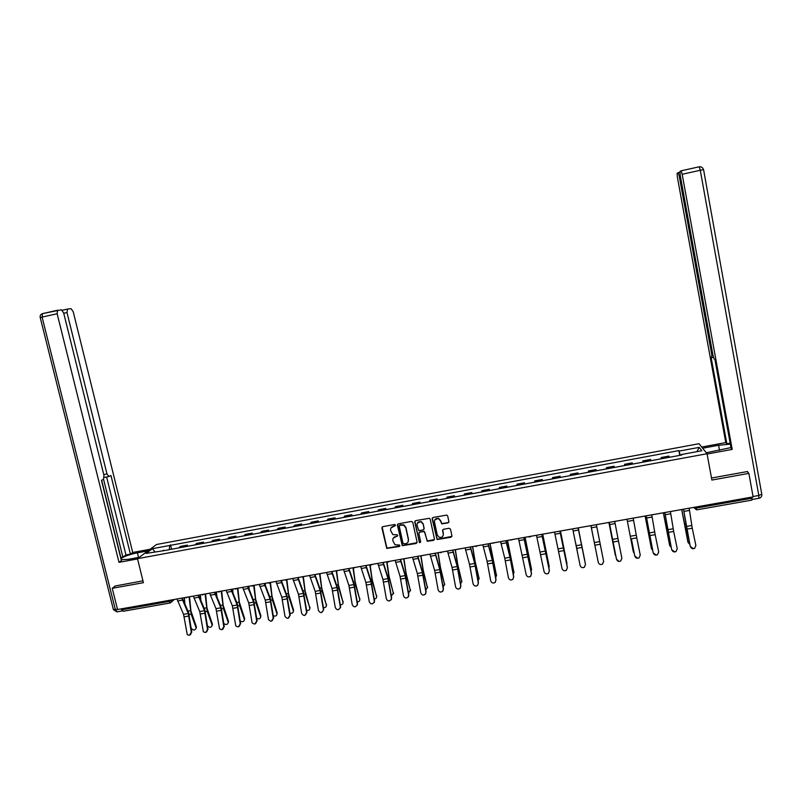 <?xml version="1.0" encoding="UTF-8"?>
<svg xmlns="http://www.w3.org/2000/svg" width="802" height="802" viewBox="0 0 802 802"><rect width="100%" height="100%" fill="white"/><g stroke="black" fill="none" stroke-linecap="round" stroke-linejoin="round"><path stroke-width="1.2" d="M395.516 525.13L394.564 524.498L382.775 526.653L381.912 527.947L386.764 548.418L399.376 546.483L399.596 545.049L394.945 544.748L392.84 540.708C392.579 538.543 393.511 537.15 395.617 536.548L397.14 536.277L397.321 534.814L392.87 534.633L390.594 530.493C390.343 528.317 391.266 526.924 393.381 526.323L395.516 525.13M447.987 522.894L448.879 521.581L447.686 515.967L446.844 515.084L433.04 517.48L432.148 518.794L437.11 539.535L451.045 537.23L451.937 535.926L450.493 529.17L449.13 528.267L443.446 529.29L442.564 530.603L443.275 533.952C443.265 536.668 441.882 537.771 439.145 537.25L437.27 535.024L434.453 521.922C434.413 519.335 435.707 518.202 438.323 518.503L440.468 520.829L441.722 523.876L447.987 522.894L448.879 522.042M707.033 453.742L711.885 480.057L748.867 473.38L753.118 496.879L117.553 609.52L112.24 588.307L143.418 582.673L137.493 558.663L707.033 453.742L699.023 443.707L156.53 544.498L137.493 558.663M412.769 522.333L411.416 521.43L398.263 523.826L397.391 525.13L402.283 545.691L416.198 543.475L417.08 542.172L412.769 522.333M415.606 520.658L429.401 518.293L430.183 519.155L434.463 539.054L433.581 540.358L427.225 541.28L424.829 532.418L423.476 531.515L419.727 532.197L418.855 533.5L420.659 541.871L419.536 542.713L414.724 521.972L415.606 520.658M748.867 473.38L747.213 471.566M751.664 497.13L751.905 500.107L696.637 509.871M170.004 602.994L123.247 611.264L122.004 609.771L169.052 601.44L172.55 599.766M121.754 608.768L122.004 609.771M115.518 585.781L112.24 588.307M185.853 546.593L186.275 545.962L179.468 547.225L179.036 547.856M179.468 547.225L180.53 546.383L187.317 545.119L187.598 546.272M186.275 545.962L187.317 545.119M203.698 543.295L203.417 542.142L196.6 543.405L195.167 544.869M202.014 543.606L203.417 542.142M219.878 540.307L219.598 539.155L212.751 540.418L211.377 541.881M218.264 540.608L219.598 539.155M236.129 537.31L235.858 536.147L228.971 537.42L227.668 538.874M234.585 537.591L235.858 536.147M252.46 534.292L252.189 533.129L245.272 534.413L244.029 535.846M250.976 534.563L252.189 533.129M268.87 531.265L268.6 530.102L261.642 531.385L260.48 532.809M267.457 531.525L268.6 530.102M285.352 528.217L285.091 527.044L278.104 528.338L277.001 529.761M284.018 528.468L285.091 527.044M301.923 525.16L301.652 523.987L294.635 525.28L293.602 526.693M300.65 525.39L301.652 523.987M318.564 522.082L318.304 520.909L311.246 522.212L310.284 523.616M317.371 522.303L318.304 520.909M335.296 518.994L335.025 517.811L327.948 519.125L327.046 520.518M334.163 519.205L335.025 517.811M352.098 515.886L351.837 514.714L344.72 516.027L343.888 517.4M351.045 516.087L351.837 514.714M368.99 512.769L368.73 511.586L361.572 512.909L360.82 514.283M368.008 512.949L368.73 511.586M385.962 509.631L385.702 508.448L378.514 509.781L377.832 511.135M385.05 509.801L385.702 508.448M403.015 506.483L402.754 505.3L395.526 506.633L394.915 507.977M402.173 506.643L402.754 505.3M420.148 503.325L419.897 502.132L412.629 503.466L412.098 504.809M419.386 503.466L419.897 502.132M437.371 500.137L437.11 498.944L429.822 500.298L429.351 501.621M436.679 500.268L437.11 498.944M454.674 496.949L454.423 495.746L447.085 497.1L446.704 498.413M454.062 497.06L454.423 495.746M472.067 493.731L471.817 492.528L464.448 493.892L464.127 495.195M471.526 493.832L471.817 492.528M489.541 490.503L489.29 489.3L481.882 490.664L481.641 491.967M489.08 490.593L489.29 489.3M507.105 487.265L506.854 486.052L499.405 487.426L499.245 488.709M506.724 487.335L506.854 486.052M524.749 484.007L524.498 482.794L517.019 484.167L516.939 485.441M524.448 484.057L524.498 482.794M542.483 480.729L542.242 479.506L534.723 480.899L534.713 482.162M542.262 480.769L542.242 479.506M560.307 477.431L560.067 476.218L552.508 477.611L552.588 478.864M560.167 477.461L560.067 476.218M578.222 474.122L577.981 472.899L570.392 474.303L570.543 475.546M578.162 474.132L577.981 472.899M596.247 470.794L595.986 469.571L588.357 470.985L588.588 472.208M606.653 468.879L606.412 467.646L606.723 468.859M614.422 467.436L614.081 466.233L606.412 467.646M624.798 465.521L624.558 464.288L624.958 465.491M632.698 464.067L632.267 462.864L624.558 464.288M643.034 462.152L642.793 460.919L643.274 462.112M651.054 460.679L650.542 459.486L642.793 460.919M661.359 458.774L661.129 457.531L661.69 458.714M669.51 457.27L668.908 456.097L661.129 457.531M163.929 550.643L146.094 553.43L152.45 548.678L169.663 545.49L169.342 549.641M680.297 455.275L678.883 450.604L169.663 545.49M679.204 451.075L699.204 447.366L701.85 450.744L681.489 454.503L681.54 455.045M163.568 550.202L162.696 550.874L681.82 454.995L681.489 454.503M171.568 549.23L170.505 544.839M679.785 455.366L678.883 450.604M152.45 548.678L154.936 551.796M696.928 451.646L699.204 447.366M395.496 525.521L391.045 527.876M393.251 538.162L397.742 535.736M382.133 527.024L386.925 548.127L399.977 545.931M397.591 524.237L402.424 545.39L417.06 542.703M399.827 525.15L399.216 526.062L403.005 543.445L405.571 543.786C407.677 543.185 408.609 541.801 408.358 539.626L405.772 527.736L403.576 525.099L399.376 525.4M408.168 541.731L408.358 539.626M399.977 524.869L403.717 524.819L405.912 527.455L408.499 539.335M418.995 532.678L419.857 531.916L424.258 531.315L427.346 540.989L434.463 539.535M414.895 521.12L419.225 541.861L420.669 542.192M423.025 524.057L421.02 521.781C418.343 521.37 417.02 522.493 417.04 525.14L418.734 530.573L423.145 529.972L424.027 528.668L423.155 523.776L421.15 521.511L417.331 523.115M424.007 529.2L424.027 528.668M423.155 523.776L424.148 528.388M434.684 520.027L438.433 518.232L440.579 520.558L441.822 523.606L448.087 522.613M443.215 535.435L443.275 533.952M442.674 529.851L443.386 533.661M432.288 518.002L437.22 539.245L451.947 536.358M189.543 596.758L190.886 610.783L196.33 626.743L196.109 628.427M191.197 628.086L191.297 628.357C193.442 630.653 195.046 630.552 196.119 628.046L196.33 626.743M189.031 596.848L191.107 614.121L196.009 627.545M184.32 597.68L184.931 604.177M176.981 598.984L183.558 614.352L187.277 634.683C189.593 635.816 190.926 635.034 191.267 632.317L189.503 635.214M181.773 598.132L188.32 613.52L191.267 632.317M182.325 598.031L188.6 612.588L191.778 632.227M205.573 593.921L206.966 607.966L212.35 623.986L212.139 625.63M207.517 626.021C209.833 627.896 211.377 627.615 212.139 625.209L212.35 623.986M205.081 594.001L207.207 611.314L212.039 624.778M200.34 594.843L200.911 600.678M221.673 591.064L223.126 605.129L228.43 621.199L228.239 622.823M223.858 623.605C226.264 625.079 227.718 624.668 228.229 622.352L228.43 621.199M221.202 591.144L223.387 608.487L228.139 622.001M216.44 591.986L216.961 597.109M139.327 557.3L128.551 559.285L121.202 559.726M138.535 557.44L137.393 552.829C129.333 554.523 123.849 556.448 120.962 558.613L120.932 558.643M137.393 552.829L147.959 550.874M150.164 549.24L132.701 552.478L130.405 554.122L110.957 475.506L109.012 476.498L106.967 473.932L66.987 312.529L63.739 313.261M120.681 557.641L122.886 557.139L125.954 554.954L130.405 554.122M122.415 610.883L117.202 611.806L115.328 609.57L113.313 609.259L40.24 317.632L42.095 317.101L42.506 313.632L61.413 309.772L63.659 312.94L103.969 475.436L103.498 479.295L101.473 480.328L121.413 560.598L118.997 562.342L57.153 313.732L42.095 317.101L115.328 609.57L117.463 609.189M137.553 558.924L118.997 562.342M132.701 552.478L73.233 311.767L71.067 308.66L67.569 309.071L66.987 312.529M57.543 310.264L57.153 313.732M115.247 585.991L142.956 580.818M120.982 608.908L122.475 610.883M122.886 557.139L103.558 479.255M120.851 557.52L101.653 480.228M125.954 554.954L106.626 476.969M108.701 476.558L104.19 477.441M702.622 448.218L718.592 445.26L730.331 444.138M706.251 452.769L730.963 447.586M707.083 454.032L732.206 449.401L731.073 448.198L714.943 359.557L714.121 359.035L712.948 355.156L680.236 175.448L679.986 171.498L681.068 170.826L699.204 166.796L700.286 170.255L682.181 174.295L681.149 170.826M730.151 443.115L726.853 443.727L725.78 442.594L677.369 177.142L677.109 173.282L679.865 172.27M701.69 447.055L725.78 442.594M732.206 449.401L682.181 174.295M752.196 497.039L752.015 499.285M680.297 175.798L679.234 176.039L711.725 354.404L711.855 357.612L711.063 357.111L726.853 443.727M679.234 176.039L678.231 172.641M747.685 472.087L747.584 471.506L711.514 478.022M193.272 596.097L199.738 611.525L203.367 631.755C205.713 633.089 207.096 632.347 207.507 629.53L205.723 632.427M198.094 595.244L204.52 610.683L207.507 629.53M198.625 595.144L204.791 609.751L207.999 629.44M209.653 593.189L215.999 608.678L219.517 628.788C221.903 630.352 223.337 629.67 223.818 626.723L222.034 629.63M214.495 592.337L220.801 607.836L223.818 626.723M215.006 592.247L221.051 606.913L224.299 626.643M237.853 588.197L239.367 602.292L244.59 618.412L244.42 619.996M240.269 621.069C242.695 622.242 244.069 621.72 244.389 619.475L244.59 618.412M237.402 588.277L239.638 605.65L244.319 619.204M232.62 589.119L233.071 593.45M254.114 585.31L255.678 599.435L260.83 615.605L260.67 617.149M256.75 618.462C259.166 619.385 260.46 618.763 260.63 616.598L260.83 615.605M253.673 585.39L255.968 602.793L260.57 616.407M248.871 586.242L249.252 589.701M270.444 582.422L272.068 596.558L277.181 612.898L277.001 614.292M273.312 615.796C275.698 616.497 276.901 615.796 276.941 613.69L277.141 612.788M270.033 582.493L272.379 599.926L276.911 613.59M265.201 583.345L265.482 585.841M226.104 590.282L232.329 605.821L235.748 625.771C238.144 627.605 239.628 626.984 240.219 623.896L238.415 626.823M230.976 589.41L237.161 604.979L240.219 623.896M231.467 589.33L237.392 604.046L240.67 623.826M242.645 587.345L248.75 602.954L252.069 622.693C254.445 624.828 255.978 624.287 256.69 621.069L254.876 623.996M247.537 586.483L253.602 602.112L256.69 621.069M248.008 586.392L253.813 601.179L257.131 620.989M259.257 584.397L265.241 600.076L268.48 619.575C270.805 622.041 272.389 621.59 273.241 618.222L271.417 621.159M264.169 583.535L270.114 599.224L273.241 618.222M264.62 583.455L270.314 598.292L273.662 618.152M286.855 579.515L288.54 593.681L293.542 609.961L293.412 611.425M289.943 613.099C292.279 613.58 293.412 612.818 293.332 610.783L288.87 597.049L286.464 579.585M281.612 580.437L281.773 581.861M275.958 581.44L281.813 597.179L285.001 616.407C287.236 619.224 288.86 618.873 289.883 615.365L288.028 618.312M280.89 580.568L286.715 596.317L289.883 615.365M281.322 580.488L286.895 595.395L290.274 615.294M303.346 576.588L305.091 590.773L309.903 608.538M306.645 610.352C308.9 610.663 309.953 609.841 309.803 607.906L310.003 607.124M302.976 576.738L305.442 594.152L309.803 607.906M292.73 578.473L298.464 594.262L301.652 613.34C303.677 616.327 305.331 616.116 306.615 612.708L304.73 615.445M297.692 577.59L303.387 593.4L306.595 612.487M298.103 577.52L303.547 592.477L306.965 612.417M319.918 573.731L321.722 587.866L326.464 605.63M323.437 607.565C325.562 607.716 326.544 606.873 326.374 605.049L326.554 604.257M319.617 574.162L322.083 591.244L326.374 605.049M309.592 575.485L315.196 591.345L318.424 610.452C320.259 613.37 321.923 613.269 323.417 610.142L321.512 612.568M314.574 574.603L320.148 590.472L323.386 609.6M314.955 574.533L320.289 589.55L323.747 609.54M336.629 571.265L338.434 584.939L343.106 602.713M340.299 604.748C342.304 604.758 343.206 603.896 343.025 602.182L343.186 601.39M336.299 571.305L338.815 588.327L343.025 602.182M326.524 572.478L332.008 588.397L335.276 607.555C336.94 610.402 338.604 610.392 340.269 607.555L340.269 606.693L340.599 607.495L338.374 609.68M331.537 571.595L336.99 587.535L340.269 606.693M331.908 571.525L337.111 586.603L340.599 606.633M353.361 568.267L355.216 582.001L359.827 599.776M357.241 601.901C359.116 601.781 359.948 600.909 359.747 599.294L359.897 598.503M353.03 568.247L355.617 585.39L359.747 599.294M343.557 569.46L348.91 585.45L352.218 604.638C353.732 607.405 355.376 607.495 357.171 604.919L357.221 603.776L357.481 604.868L355.316 606.773M348.589 568.568L353.903 584.578L357.221 603.776M348.93 568.508L354.013 583.655L357.542 603.726M370.153 565.179L372.088 579.044L376.629 596.828M374.263 599.014C375.998 598.783 376.77 597.911 376.559 596.387L376.679 595.605M369.842 565.089L372.509 582.442L376.559 596.387M360.659 566.433L365.882 582.483L369.231 601.711C370.614 604.397 372.248 604.568 374.133 602.242L374.263 600.848L374.424 602.192L372.349 603.846M365.722 565.53L370.905 581.6L374.263 600.848M366.043 565.48L370.995 580.678L374.564 600.798M387.015 561.971L389.04 576.077L393.511 593.861M391.366 596.097L393.551 592.698M388.268 562.072L389.582 561.3L386.704 561.811L388.739 575.916L393.441 593.48M377.852 563.385L382.945 579.495L386.333 598.773C387.617 601.38 389.221 601.62 391.165 599.515L391.386 597.901L391.436 599.465L389.461 600.909M382.935 562.483L387.998 578.613L391.386 597.901M383.236 562.433L388.058 577.691L391.667 597.861M403.957 558.753L406.073 573.089L410.474 590.873M408.549 593.139L410.504 589.771M403.707 558.804L406.534 576.498L410.413 590.553M395.125 560.317L400.088 576.498L403.516 595.816C404.709 598.342 406.293 598.653 408.278 596.738L408.599 594.944L408.529 596.698L406.654 597.961M400.238 559.415L405.16 575.615L408.599 594.944M400.509 559.365L405.21 574.693L408.85 594.904M421.01 555.736L423.195 570.092L427.526 587.876M425.822 590.152L427.536 586.823M420.779 555.776L423.667 573.51L427.466 587.605M412.489 557.25L417.321 573.49L420.779 592.848C421.902 595.315 423.466 595.665 425.481 593.931L425.892 591.966L425.712 593.891L423.937 594.994M417.621 556.337L422.413 572.598L425.892 591.966M417.872 556.287L422.443 571.676L426.123 591.926M438.143 552.698L440.398 567.084L444.649 584.858M443.165 587.134L444.649 583.876M437.932 552.738L440.889 570.503L444.599 584.648M429.942 554.152L434.634 570.463L438.133 589.861C439.195 592.267 440.739 592.668 442.764 591.074L443.265 588.979L442.975 591.034L441.3 592.016M435.095 553.24L439.757 569.57L443.265 588.979M435.326 553.2L439.767 568.648L443.476 588.949M455.366 549.651L457.681 564.057L461.852 581.831M460.589 584.077L461.852 580.899M455.175 549.681L458.193 567.475L461.822 581.681M447.476 551.044L452.037 567.425L455.576 586.863C456.579 589.209 458.102 589.65 460.137 588.187L460.739 585.981L460.328 588.157L458.754 589.029M452.659 550.122L457.18 566.523L460.739 585.981M452.859 550.092L457.17 565.611L460.919 585.951M472.669 546.583L475.055 561.009L479.145 578.783M478.102 580.969L479.125 577.921M472.498 546.613L475.586 564.438L479.125 578.693M465.09 547.926L469.521 564.367L473.1 583.856C474.062 586.152 475.566 586.623 477.601 585.27L478.283 582.964L477.771 585.239L476.298 586.011M470.303 546.994L474.694 563.465L478.283 582.964M470.483 546.964L474.664 562.543L478.453 582.934M490.052 543.495L496.518 575.726M495.696 577.831L496.498 574.924M489.912 543.525L493.06 561.39L496.508 575.696M482.804 544.779L487.085 561.29L490.714 580.818C491.636 583.084 493.12 583.575 495.165 582.322L495.927 579.926L495.315 582.292L493.922 582.994M488.047 543.856L492.288 560.387L495.927 579.926M488.197 543.826L492.238 559.475L496.067 579.906M507.536 540.398L513.982 572.618M513.36 574.633L513.952 571.906M507.405 540.418L513.982 572.678M500.598 541.631L504.749 558.202L508.418 577.781C509.31 579.996 510.774 580.518 512.819 579.345L513.651 576.879L512.939 579.325L511.646 579.946M505.872 540.698L509.972 557.29L513.651 576.879M506.002 540.668L509.902 556.377L513.771 576.859M525.089 537.29L531.536 569.46M531.114 571.395L531.485 568.879M524.989 537.31L531.546 569.651M518.493 538.463L526.202 574.723C527.074 576.909 528.528 577.45 530.563 576.347L531.465 573.811L530.663 576.327L529.46 576.899M523.786 537.52L531.465 573.811M523.886 537.5L531.566 573.801M542.733 534.162L549.159 566.282M548.939 568.067L549.109 565.841M542.663 534.172L549.19 566.603M536.468 535.275L544.077 571.646C544.929 573.801 546.373 574.362 548.408 573.32L549.37 570.733L548.488 573.31L547.365 573.821M541.791 534.332L549.37 570.733M541.871 534.312L549.44 570.723M560.468 531.014L566.864 563.084M566.844 564.648L566.824 562.773M564.047 550.032L566.924 563.545M560.418 531.024L563.375 546.794M554.533 532.067L562.052 568.558C562.874 570.683 564.307 571.255 566.342 570.282L567.365 567.646L566.402 570.272L565.39 570.723M559.886 531.124L567.365 567.646M559.936 531.114L567.415 567.636M583.234 552.949L584.648 559.876M584.778 560.959L584.618 559.706M578.292 527.856L580.468 539.205M575.716 543.114L577.199 550.423M583.786 555.836L584.748 560.468M578.262 527.866L580.117 537.53M572.698 528.849L580.107 565.45C580.919 567.555 582.342 568.147 584.377 567.214L585.45 564.528L584.407 567.204L583.565 567.595M582.162 547.435L578.102 527.896L585.48 564.528L582.162 547.435L576.798 548.347M590.904 525.621L597.58 558.874M590.954 525.621L598.252 562.332C599.054 564.407 600.467 565.009 602.502 564.127L603.625 561.41L602.372 564.207M600.257 544.277L596.357 524.658L603.625 561.41L600.257 544.277L594.894 545.19M608.898 522.433L615.896 556.247M608.888 522.433L615.334 555.195M609.279 522.363L616.477 559.194C617.289 561.26 618.693 561.871 620.718 561.019L621.891 558.262L618.472 541.079L613.089 542.022L616.497 559.194L619.124 561.45M609.299 522.363L613.089 542.022M614.723 521.4L618.472 541.079M633.259 551.515L634.262 553.4M633.4 552.077L626.984 519.235L633.219 551.315M634.823 556.037C635.605 558.082 637.009 558.703 639.034 557.901L640.247 555.104L636.778 537.881L631.364 538.834L634.793 556.047L637.831 558.292M634.793 556.047L631.364 538.834M633.189 518.132L636.778 537.881M651.435 548.518L652.698 550.463M645.109 516.017L651.344 548.187M645.169 516.007L651.545 548.939M653.249 552.869C654.031 554.904 655.424 555.535 657.45 554.753L658.703 551.936L655.174 534.673L649.74 535.626L653.189 552.879L656.357 555.114M646.262 515.816L649.74 535.626M651.745 514.844L655.174 534.673M646.201 515.826L653.189 552.879M669.7 545.5L671.224 547.455M663.354 512.789L669.56 545.039M663.434 512.769L669.79 545.791M671.765 549.691C672.537 551.706 673.941 552.337 675.956 551.596L677.249 548.748L673.67 531.455L668.206 532.408L671.685 549.701L674.923 551.936M664.898 512.508L668.206 532.408M670.402 511.536L673.67 531.455M664.808 512.528L671.685 549.701M688.076 542.473L689.83 544.398M681.69 509.531L687.875 541.881M681.79 509.521L688.126 542.633M690.382 546.483C691.144 548.488 692.547 549.129 694.562 548.418L695.885 545.54L692.256 528.207L686.773 529.17L690.271 546.503L693.56 548.738M683.615 509.19L686.773 529.17M689.159 508.207L692.256 528.207M683.504 509.21L690.271 546.503M693.409 507.455L696.437 508.057L751.865 498.242M693.6 507.425L696.587 509.882L696.226 506.954M171.748 599.916L171.638 601.971L170.204 602.954L168.801 600.437M650.853 460.127L643.094 461.561M632.527 463.516L624.798 464.939M614.282 466.884L606.593 468.308M596.137 470.233L588.478 471.646M578.072 473.571L570.463 474.984M560.107 476.889L552.528 478.293M542.222 480.197L534.683 481.591M524.428 483.486L516.929 484.869M506.724 486.754L499.265 488.137M489.11 490.012L481.691 491.385M471.586 493.25L464.198 494.613M454.143 496.468L446.784 497.831M436.779 499.676L429.471 501.029M419.516 502.874L412.228 504.217M402.323 506.052L395.075 507.385M385.221 509.21L378.013 510.543M368.198 512.348L361.02 513.681M351.256 515.486L344.118 516.799M334.404 518.593L327.296 519.907M317.622 521.701L310.554 523.004M300.93 524.779L293.893 526.082M284.319 527.846L277.312 529.15M267.778 530.904L260.81 532.197M251.327 533.952L244.389 535.225M234.946 536.969L228.039 538.252M218.645 539.987L211.778 541.26M202.425 542.984L195.588 544.247M669.289 456.719L661.48 458.163M184.46 597.66L187.317 597.149L186.094 597.881M200.871 594.753L203.728 594.242L202.495 594.974M217.362 591.826L220.209 591.325L218.976 592.056M233.923 588.889L236.77 588.387L235.537 589.129M253.432 585.43L252.179 586.172M267.307 582.974L270.154 582.473L268.901 583.214M284.108 579.996L286.956 579.495L285.702 580.237M301.001 576.999L303.848 576.498L302.595 577.25M317.973 573.991L320.83 573.49L319.557 574.242M335.035 570.974L337.883 570.463L336.609 571.224M352.178 567.936L355.035 567.425L353.742 568.187M369.401 564.879L372.258 564.377L370.965 565.129M404.098 558.733L406.915 558.292M421.581 555.636L424.428 555.164M439.195 552.548L442.032 552.007L440.699 552.778M474.784 546.373L477.451 545.731L476.097 546.513M528.759 536.929L531.245 536.197L529.851 536.989M549.36 532.989L546.352 533.52M567.575 529.761L564.548 530.292M585.871 526.513L582.823 527.054M604.267 523.255L601.189 523.806M622.753 519.977L619.655 520.528M641.339 516.688L638.222 517.24M660.016 513.38L656.878 513.932M678.793 510.052L675.625 510.613M189.212 614.452L191.107 614.121M187.949 611.084L190.355 610.663M188.32 613.52L183.558 614.352M182.465 600.127L177.663 600.969M188.981 615.986L184.219 616.818M205.392 611.625L207.207 611.314M204.149 608.247L206.455 607.846M221.653 608.788L223.387 608.487M220.42 605.4L222.635 605.009M62.335 310.234L67.448 309.091M40.22 317.562C39.869 315.597 40.631 314.284 42.506 313.632L57.644 310.224M103.749 474.573L106.967 473.932M678.191 172.62L679.865 172.25M681.109 170.816L699.204 166.796C701.389 166.605 702.813 167.558 703.484 169.643L700.286 170.255L758.802 495.496L758.842 498.303L752.306 499.456M753.048 496.518L758.802 495.496L761.84 494.082M711.725 354.404L712.777 354.203M713.429 357.301L711.955 357.592M719.514 450.323L718.592 445.26M703.585 169.683L761.81 494.433C761.93 496.488 760.988 497.771 758.963 498.283M761.87 494.333L761.83 495.345M204.52 610.683L199.738 611.525M198.776 597.239L193.954 598.091M205.182 613.169L200.4 614.001M220.801 607.836L215.999 608.678M215.167 594.342L210.325 595.194M221.462 610.322L216.65 611.164M237.983 605.931L239.638 605.65M236.78 602.533L238.886 602.162M254.394 603.074L255.968 602.793M253.211 599.655L255.216 599.305M270.886 600.187L272.379 599.926M269.723 596.768L271.627 596.427M237.161 604.979L232.329 605.821M231.638 591.425L226.765 592.287M237.813 607.475L232.981 608.317M253.602 602.112L248.75 602.954M248.179 588.498L243.297 589.36M254.244 604.608L249.392 605.45M270.114 599.224L265.241 600.076M264.81 585.55L259.898 586.422M270.755 601.731L265.883 602.583M287.457 597.3L288.87 597.049M286.314 593.861L288.118 593.54M286.715 596.317L281.813 597.179M281.522 582.603L276.58 583.475M287.347 598.833L282.444 599.685M304.108 594.392L305.442 594.152M302.986 590.934L304.69 590.643M303.387 593.4L298.464 594.262M298.314 579.625L293.352 580.508M304.018 595.926L299.096 596.788M320.84 591.465L322.083 591.244M319.737 588.006L321.341 587.726M320.148 590.472L315.196 591.345M315.186 576.638L310.204 577.52M320.77 593.009L315.818 593.871M337.652 588.528L338.815 588.327M336.569 585.059L338.063 584.788M336.99 587.535L332.008 588.397M332.138 573.641L327.126 574.533M337.602 590.072L332.63 590.934M354.544 585.58L355.617 585.39M353.481 582.092L354.875 581.851M353.903 584.578L348.91 585.45M349.171 570.633L344.138 571.515M354.514 587.114L349.522 587.986M371.516 582.613L372.509 582.442M370.484 579.114L371.767 578.894M370.905 581.6L365.882 582.483M366.293 567.595L361.241 568.498M371.516 584.157L366.494 585.029M388.579 579.635L389.481 579.475M387.556 576.127L388.739 575.916M387.998 578.613L382.945 579.495M383.506 564.558L378.424 565.45M388.589 581.179L383.546 582.052M405.722 576.638L406.534 576.498M404.719 573.119L405.792 572.929M405.16 575.615L400.088 576.498M400.789 561.5L395.687 562.402M405.752 578.182L400.689 579.064M422.945 573.63L423.667 573.51M421.972 570.092L422.935 569.931M422.413 572.598L417.321 573.49M418.173 558.423L413.04 559.335M423.005 575.174L417.912 576.057M440.258 570.613L440.889 570.503M439.306 567.054L440.148 566.914M439.757 569.57L434.634 570.463M435.636 555.335L430.473 556.247M440.338 572.147L435.215 573.039M457.651 567.575L458.193 567.475M456.719 564.006L457.461 563.876M457.18 566.523L452.037 567.425M453.18 552.227L447.997 553.149M457.752 569.109L452.609 570.011M474.233 560.939L474.854 560.829M474.694 563.465L469.521 564.367M470.814 549.109L465.611 550.032M475.255 566.062L470.092 566.964M491.816 557.861L492.328 557.771M492.288 560.387L487.085 561.29M488.538 545.972L483.305 546.894M492.849 562.994L487.656 563.896M509.972 557.29L504.749 558.202M506.353 542.824L501.09 543.756M510.523 559.906L505.31 560.819M527.746 554.192L522.493 555.104M524.257 539.656L518.974 540.588M528.297 556.809L523.044 557.721M545.601 551.064L540.327 551.987M542.252 536.468L536.939 537.41M546.152 553.691L540.879 554.613M563.555 547.926L558.252 548.859M560.337 533.27L554.994 534.212M564.097 550.563L558.793 551.485M581.6 544.779L576.267 545.701M578.513 530.052L573.139 531.004M599.726 541.601L594.372 542.543M596.778 526.824L591.385 527.776M617.951 538.423L612.568 539.355M615.144 523.576L609.721 524.538M636.267 535.215L630.853 536.167M633.59 520.308L628.146 521.27M648.176 530.473L648.718 530.373M654.673 531.997L649.239 532.949M652.146 517.029L646.663 518.002M667.234 530.974L667.815 530.874M666.522 527.255L667.184 527.145M673.179 528.769L667.705 529.721M670.783 513.731L665.279 514.704M685.67 527.756L686.352 527.636M684.948 524.027L685.74 523.886M691.775 525.51L686.281 526.473M689.519 510.413L683.986 511.395M250.575 585.941L253.422 585.44M456.95 549.47L459.696 548.879M492.689 543.245L495.295 542.573M510.684 540.097L513.23 539.395M174.375 599.445L170.204 602.954M196.45 627.244L196.119 628.046M212.45 624.407L212.139 625.209M228.52 621.55L228.229 622.352M121.242 559.736L120.962 558.613M113.423 609.64L116.811 611.856M67.348 309.131L62.345 310.254M244.66 618.683L244.389 619.475M260.881 615.796L260.63 616.598M277.181 612.898L276.941 613.69"/></g></svg>

